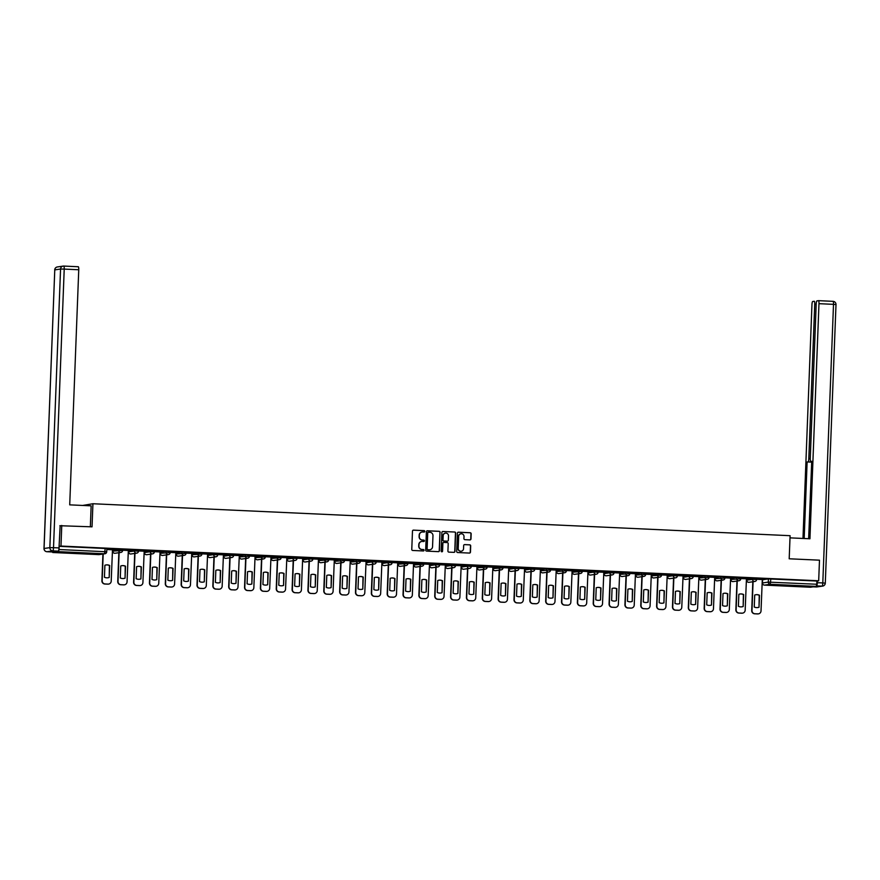 <?xml version="1.0" encoding="UTF-8"?>
<svg xmlns="http://www.w3.org/2000/svg" width="880" height="880" viewBox="0 0 880 880"><rect width="100%" height="100%" fill="white"/><g stroke="black" fill="none" stroke-linecap="round" stroke-linejoin="round"><path stroke-width="1.32" d="M424.776 531.366A0.715 0.693 81.7 0 0 424.105 530.629L413.512 530.134A1.023 1.001 81.7 0 0 412.478 531.113L411.774 549.406A1.023 1.001 81.7 0 0 412.731 550.473L423.324 550.957A0.715 0.693 81.7 0 0 424.05 550.275A0.715 0.693 81.7 0 0 423.379 549.527L422.004 549.472A3.256 3.19 81.7 0 1 418.946 546.073L419.001 544.544A3.256 3.19 81.7 0 1 422.312 541.442L423.687 541.497A0.715 0.693 81.7 0 0 424.413 540.826A0.715 0.693 81.7 0 0 423.742 540.078L422.367 540.012A3.256 3.19 81.7 0 1 419.309 536.613L419.364 535.095A3.256 3.19 81.7 0 1 422.675 531.982L424.05 532.048A0.715 0.693 81.7 0 0 424.776 531.366M424.072 532.048A0.715 0.693 81.7 0 0 423.896 530.651L413.303 530.167A1.023 1.001 81.7 0 0 413.226 530.167M423.346 550.957A0.715 0.693 81.7 0 0 423.17 549.56L422.004 549.472M423.709 541.497A0.715 0.693 81.7 0 0 423.533 540.111L422.367 540.012M746.724 580.195L746.724 579.029L752.554 578.182L752.51 579.315L756.58 579.502A2.079 2.035 -98.3 0 1 754.468 581.482A2.079 2.035 -98.3 0 1 752.51 579.315L746.724 580.162A2.079 2.035 81.7 0 0 748.671 582.329A2.079 2.035 -98.3 0 0 749.056 582.307L754.842 581.46A2.079 2.079 0 0 0 756.613 579.491L756.657 578.347L752.554 578.182M730.917 578.292L730.829 579.447L740.729 578.776A2.079 2.035 -98.3 0 1 738.617 580.756A2.079 2.035 -98.3 0 1 736.659 578.589L736.703 577.445L730.917 578.292L730.873 579.436A2.079 2.035 81.7 0 0 732.831 581.603A2.079 2.035 -98.3 0 0 733.205 581.581L738.991 580.734A2.079 2.079 0 0 0 740.773 578.765L740.817 577.621L736.703 577.445M724.878 578.017L724.966 576.895L720.863 576.719L715.066 577.599M709.027 577.291L709.115 576.169L705.012 575.993L699.215 576.873M683.331 577.258L683.331 576.125L689.161 575.267L689.117 576.411L693.176 576.598A2.079 2.035 -98.3 0 1 691.064 578.578A2.079 2.035 -98.3 0 1 689.117 576.411L683.331 577.258A2.079 2.035 81.7 0 0 685.278 579.414A2.079 2.035 -98.3 0 0 685.663 579.403L691.449 578.556A2.079 2.079 0 0 0 693.22 576.587L693.264 575.443L689.161 575.267M667.48 575.399L667.436 576.543L667.48 575.399L673.31 574.541L673.266 575.685L677.336 575.872A2.079 2.035 -98.3 0 1 675.224 577.852A2.079 2.035 -98.3 0 1 673.266 575.685L667.48 576.532A2.079 2.035 81.7 0 0 669.427 578.688A2.079 2.035 -98.3 0 0 669.812 578.677L675.598 577.83A2.079 2.079 0 0 0 677.369 575.861L677.413 574.717L673.31 574.541M651.629 575.828L661.529 575.135L661.562 573.991L651.673 574.695M645.634 574.387L645.722 573.265L641.619 573.089L635.822 573.969M629.783 573.661L629.871 572.539L625.768 572.363L619.971 573.243M604.087 572.495L604.043 573.639L604.087 572.495L609.917 571.637L609.873 572.781L613.932 572.968A2.079 2.035 -98.3 0 1 611.82 574.948A2.079 2.035 -98.3 0 1 609.873 572.781L604.076 573.617A2.079 2.035 81.7 0 0 606.034 575.784A2.079 2.035 -98.3 0 0 606.408 575.773L612.205 574.926A2.079 2.079 0 0 0 613.976 572.946L614.02 571.813L609.917 571.637M588.236 572.924L588.236 571.769L594.066 570.911L594.022 572.055L598.081 572.242A2.079 2.035 -98.3 0 1 595.98 574.222A2.079 2.035 -98.3 0 1 594.022 572.055L588.236 572.891A2.079 2.035 81.7 0 0 590.183 575.058A2.079 2.035 -98.3 0 0 590.568 575.047L596.354 574.2A2.079 2.079 0 0 0 598.125 572.22L598.169 571.087L594.066 570.911M572.385 572.198L582.274 571.494L582.318 570.361L572.429 571.065M566.39 570.757L566.478 569.635L562.364 569.459L556.578 570.339M550.539 570.031L550.627 568.909L546.524 568.733L540.727 569.613M524.843 568.865L524.799 570.009L524.843 568.865L530.673 568.007L530.629 569.151L534.688 569.338A2.079 2.035 -98.3 0 1 532.576 571.307A2.079 2.035 -98.3 0 1 530.629 569.151L524.832 569.987A2.079 2.035 81.7 0 0 526.79 572.154A2.079 2.035 -98.3 0 0 527.164 572.132L532.961 571.296A2.079 2.079 0 0 0 534.732 569.316L534.776 568.183L530.673 568.007M508.992 568.139L508.948 569.283L508.992 568.139L514.822 567.281L514.778 568.425L518.837 568.612A2.079 2.035 -98.3 0 1 516.725 570.581A2.079 2.035 -98.3 0 1 514.778 568.425L508.992 569.261A2.079 2.035 81.7 0 0 510.939 571.428A2.079 2.035 -98.3 0 0 511.313 571.406L517.11 570.57A2.079 2.079 0 0 0 518.881 568.59L518.925 567.457L514.822 567.281M493.141 568.568L502.997 567.875L503.074 566.731L493.185 567.424M487.146 567.127L487.223 566.005L477.334 566.698M461.439 567.083L461.439 565.961L467.269 565.103L467.225 566.236L471.295 566.423A2.079 2.035 -98.3 0 1 469.183 568.403A2.079 2.035 -98.3 0 1 467.225 566.236L461.439 567.083A2.079 2.035 81.7 0 0 463.397 569.25A2.079 2.035 -98.3 0 0 463.771 569.228L469.557 568.392A2.079 2.079 0 0 0 471.339 566.412L471.383 565.279L467.269 565.103M445.588 566.39L445.599 565.235L451.429 564.377L451.385 565.51L455.444 565.697A2.079 2.035 -98.3 0 1 453.332 567.677A2.079 2.035 -98.3 0 1 451.385 565.51L445.588 566.357A2.079 2.035 81.7 0 0 447.546 568.524A2.079 2.035 -98.3 0 0 447.92 568.502L453.717 567.666A2.079 2.079 0 0 0 455.488 565.686L455.532 564.553L451.429 564.377M429.737 565.664L429.748 564.509L435.578 563.651L435.534 564.784L439.593 564.971A2.079 2.035 -98.3 0 1 437.481 566.951A2.079 2.035 -98.3 0 1 435.534 564.784L429.737 565.631A2.079 2.035 81.7 0 0 431.695 567.798A2.079 2.035 -98.3 0 0 432.069 567.776L437.866 566.929A2.079 2.079 0 0 0 439.637 564.96L439.681 563.827L435.578 563.651M413.897 564.938L423.786 564.234L423.83 563.101L413.93 563.794M407.902 563.497L407.979 562.375L398.09 563.068M382.195 563.453L382.239 562.309L388.025 561.473L387.981 562.606L392.051 562.793A2.079 2.035 -98.3 0 1 389.939 564.773A2.079 2.035 -98.3 0 1 387.981 562.606L382.195 563.453A2.079 2.035 81.7 0 0 384.142 565.62A2.079 2.035 -98.3 0 0 384.527 565.598L390.313 564.751A2.079 2.079 0 0 0 392.084 562.782L392.128 561.638L388.025 561.473M366.344 562.76L366.388 561.583L372.185 560.747L372.141 561.88L376.2 562.067A2.079 2.035 -98.3 0 1 374.088 564.047A2.079 2.035 -98.3 0 1 372.141 561.88L366.344 562.727A2.079 2.035 81.7 0 0 368.302 564.894A2.079 2.035 -98.3 0 0 368.676 564.872L374.462 564.025A2.079 2.079 0 0 0 376.244 562.056L376.288 560.912L372.185 560.747M350.537 560.857L350.46 562.012L360.349 561.341A2.079 2.035 -98.3 0 1 358.237 563.321A2.079 2.035 -98.3 0 1 356.29 561.154L356.334 560.021L350.537 560.857L350.493 562.001A2.079 2.035 81.7 0 0 352.451 564.168A2.079 2.035 -98.3 0 0 352.825 564.146L358.622 563.299A2.079 2.079 0 0 0 360.393 561.33L360.437 560.186L356.334 560.021M334.686 560.131L334.609 561.286L344.498 560.615A2.079 2.035 -98.3 0 1 342.386 562.595A2.079 2.035 -98.3 0 1 340.439 560.428L340.483 559.295L334.686 560.131L334.642 561.275A2.079 2.035 81.7 0 0 336.6 563.442A2.079 2.035 -98.3 0 0 336.974 563.42L342.771 562.573A2.079 2.079 0 0 0 344.542 560.604L344.586 559.46L340.483 559.295M328.658 559.856L328.735 558.734L318.846 559.438M302.951 559.823L302.995 558.679L308.781 557.843L308.737 558.976L312.807 559.163A2.079 2.035 -98.3 0 1 310.695 561.143A2.079 2.035 -98.3 0 1 308.737 558.976L302.951 559.823A2.079 2.035 81.7 0 0 304.898 561.99A2.079 2.035 -98.3 0 0 305.283 561.968L311.069 561.121A2.079 2.079 0 0 0 312.84 559.152L312.884 558.008L308.781 557.843M287.1 559.13L287.144 557.953L292.93 557.117L292.886 558.25L296.956 558.437A2.079 2.035 -98.3 0 1 294.844 560.417A2.079 2.035 -98.3 0 1 292.886 558.25L287.1 559.097A2.079 2.035 81.7 0 0 289.047 561.264A2.079 2.035 -98.3 0 0 289.432 561.242L295.218 560.395A2.079 2.079 0 0 0 297 558.426L297.044 557.282L292.93 557.117M271.249 558.404L281.149 557.7L281.193 556.556L271.293 557.26M265.254 556.952L265.342 555.83L255.442 556.534M249.403 556.226L249.491 555.104L245.388 554.928L239.591 555.808M223.707 555.06L223.663 556.204L223.707 555.06L229.537 554.202L229.493 555.346L233.563 555.533A2.079 2.035 -98.3 0 1 231.451 557.513A2.079 2.035 -98.3 0 1 229.493 555.346L223.707 556.193A2.079 2.035 81.7 0 0 225.654 558.349A2.079 2.035 -98.3 0 0 226.039 558.338L231.825 557.491A2.079 2.079 0 0 0 233.596 555.522L233.64 554.378L229.537 554.202M207.856 555.489L207.856 554.334L213.686 553.476L213.642 554.62L217.712 554.807A2.079 2.035 -98.3 0 1 215.6 556.787A2.079 2.035 -98.3 0 1 213.642 554.62L207.856 555.467A2.079 2.035 81.7 0 0 209.803 557.623A2.079 2.035 -98.3 0 0 210.188 557.612L215.974 556.765A2.079 2.079 0 0 0 217.745 554.796L217.789 553.652L213.686 553.476M192.005 554.763L201.905 554.07L201.949 552.926L192.049 553.63M186.01 553.322L186.098 552.2L181.995 552.024L176.198 552.904M170.159 552.596L170.247 551.474L166.144 551.298L160.347 552.178M144.463 551.43L144.419 552.574L144.463 551.43L150.293 550.572L150.249 551.716L154.308 551.903A2.079 2.035 -98.3 0 1 152.196 553.883A2.079 2.035 -98.3 0 1 150.249 551.716L144.463 552.563A2.079 2.035 81.7 0 0 146.41 554.719A2.079 2.035 -98.3 0 0 146.784 554.708L152.581 553.861A2.079 2.079 0 0 0 154.352 551.892L154.396 550.748L150.293 550.572M128.612 550.704L128.568 551.848L128.612 550.704L134.442 549.846L134.398 550.99L138.468 551.177A2.079 2.035 -98.3 0 1 136.356 553.157A2.079 2.035 -98.3 0 1 134.398 550.99L128.612 551.837A2.079 2.035 81.7 0 0 130.559 553.993A2.079 2.035 -98.3 0 0 130.944 553.982L136.73 553.135A2.079 2.079 0 0 0 138.501 551.166L138.545 550.022L134.442 549.846M112.761 549.978L112.717 551.122L122.617 550.451L122.694 549.296L112.805 550M72.996 552.574L63.316 552.497L72.996 552.574M799.216 585.86L789.536 585.772L799.216 585.86M469.931 539.902A1.023 1.001 81.7 0 0 470.965 538.934L471.163 533.797A1.023 1.001 81.7 0 0 470.206 532.741L458.436 532.202A1.023 1.001 81.7 0 0 457.402 533.17L456.698 551.463A1.023 1.001 81.7 0 0 457.655 552.53L469.425 553.069A1.023 1.001 81.7 0 0 470.459 552.101L470.69 545.897A1.023 1.001 81.7 0 0 469.733 544.83L464.706 544.599A1.023 1.001 81.7 0 0 463.661 545.578L463.551 548.647A2.728 2.673 81.7 0 1 461.274 551.221A2.728 2.673 81.7 0 1 458.216 548.405L458.678 536.36A2.728 2.673 81.7 0 1 460.944 533.786A2.728 2.673 81.7 0 1 464.013 536.602L463.936 538.615A1.023 1.001 81.7 0 0 464.893 539.671L469.931 539.902M59.851 525.723L92.037 526.834L92.928 503.745L790.086 535.689L789.195 558.789L819.478 560.175L818.686 580.778L60.973 546.062L59.158 546.326L59.037 549.527L106.689 551.793A2.079 2.035 81.7 0 1 104.951 553.751A2.079 2.079 0 0 0 106.722 551.782L106.854 548.57L106.722 551.782M61.765 525.448L60.973 546.062M440.143 532.378A1.023 1.001 81.7 0 0 439.186 531.311L427.416 530.772A1.023 1.001 81.7 0 0 426.382 531.751L425.678 550.044A1.023 1.001 81.7 0 0 426.635 551.111L438.405 551.65A1.023 1.001 81.7 0 0 439.439 550.671L439.945 532.411A1.023 1.001 81.7 0 0 438.988 531.344L427.218 530.805A1.023 1.001 81.7 0 0 427.13 530.805M442.926 531.487A1.023 1.001 81.7 0 0 442.739 531.498L454.696 532.026A1.023 1.001 81.7 0 1 455.653 533.093L454.949 551.386A1.023 1.001 81.7 0 1 453.915 552.354L448.877 552.123A1.023 1.001 81.7 0 1 447.92 551.067L448.206 543.642A1.023 1.001 81.7 0 0 447.249 542.586L443.905 542.432A1.023 1.001 81.7 0 0 442.871 543.4L442.574 551.122A0.715 0.693 81.7 0 1 441.98 551.793A0.715 0.693 81.7 0 1 441.177 551.056L441.892 532.455A1.023 1.001 81.7 0 1 442.739 531.498L454.696 532.026M816.255 586.388L770.231 584.276L764.445 585.123A2.079 2.035 -98.3 0 1 762.487 582.956L762.575 579.755L768.405 578.908L768.284 582.109L816.75 584.254L816.255 586.388L810.447 587.235L764.434 585.123L810.469 587.235M82.687 505.45L92.928 503.745M818.686 580.778L816.871 581.042L816.75 584.254M52.503 551.969L52.745 552.508L58.553 551.661L59.037 549.527M98.769 554.62A2.079 2.079 0 0 0 99.165 554.598A2.079 2.035 81.7 0 1 98.78 554.62L52.745 552.508L98.78 554.62L104.577 553.773L58.553 551.661M103.191 554.004L102.168 580.723A3.113 3.047 81.7 0 0 105.094 583.968L108.042 584.111A3.113 3.047 81.7 0 0 111.21 581.141L112.486 549.758L106.81 549.505M116.27 549.208L107.129 548.79L116.27 549.153M132.121 549.934L122.98 549.516L132.121 549.879M119.119 552.662L118.019 581.449A3.113 3.047 81.7 0 0 120.945 584.694L123.893 584.837A3.113 3.047 81.7 0 0 127.061 581.867L128.337 550.484L122.661 550.231M147.972 550.66L138.831 550.242L147.972 550.605M134.97 553.388L133.87 582.175A3.113 3.047 81.7 0 0 136.796 585.431L139.744 585.563A3.113 3.047 81.7 0 0 142.912 582.593L144.188 551.21L138.512 550.957M163.823 551.386L154.671 550.968L163.823 551.331M150.821 554.114L149.71 582.901A3.113 3.047 81.7 0 0 152.647 586.157L155.584 586.289A3.113 3.047 81.7 0 0 158.752 583.319L160.028 551.936L154.363 551.683M179.663 552.112L170.522 551.694L179.674 552.057M175.813 552.673L170.214 552.409M195.514 552.838L186.373 552.42L195.514 552.783M182.523 555.566L181.412 584.353A3.113 3.047 81.7 0 0 184.338 587.609L187.286 587.741A3.113 3.047 81.7 0 0 190.454 584.771L191.73 553.388L186.065 553.135M211.365 553.564L202.224 553.146L211.365 553.509M198.363 556.292L197.263 585.079A3.113 3.047 81.7 0 0 200.189 588.335L203.137 588.467A3.113 3.047 81.7 0 0 206.305 585.497L207.581 554.114L201.905 553.861M227.216 554.29L218.075 553.872L227.216 554.235M214.214 557.018L213.114 585.816A3.113 3.047 81.7 0 0 216.04 589.061L218.988 589.193A3.113 3.047 81.7 0 0 222.156 586.223L223.432 554.84L217.756 554.587M243.067 555.016L233.915 554.598L243.067 554.961M230.065 557.744L228.965 586.542A3.113 3.047 81.7 0 0 231.891 589.787L234.839 589.919A3.113 3.047 81.7 0 0 238.007 586.949L239.283 555.566L233.607 555.313M258.918 555.742L249.766 555.324L258.918 555.687M255.057 556.303L249.458 556.039M274.758 556.468L265.617 556.05L274.769 556.413M261.767 559.196L260.656 587.994A3.113 3.047 81.7 0 0 263.582 591.239L266.53 591.371A3.113 3.047 81.7 0 0 269.698 588.401L270.974 557.018L265.309 556.765M290.609 557.194L281.468 556.776L290.609 557.139M277.618 559.922L276.507 588.72A3.113 3.047 81.7 0 0 279.433 591.965L282.381 592.097A3.113 3.047 81.7 0 0 285.549 589.127L286.825 557.755L281.149 557.491M306.46 557.92L297.319 557.502L306.46 557.865M293.458 560.659L292.358 589.446A3.113 3.047 81.7 0 0 295.284 592.691L298.232 592.823A3.113 3.047 81.7 0 0 301.4 589.853L302.676 558.481L297 558.217M322.311 558.646L313.17 558.228L322.311 558.591M318.45 559.218L312.851 558.943M338.162 559.372L329.01 558.954L338.162 559.317M334.301 559.944L328.702 559.669M354.002 560.098L344.861 559.68L354.013 560.043M341.011 562.837L339.9 591.624A3.113 3.047 81.7 0 0 342.837 594.869L345.774 595.001A3.113 3.047 81.7 0 0 348.942 592.031L350.218 560.659L344.553 560.395M369.853 560.835L360.712 560.406L369.853 560.769M356.862 563.563L355.751 592.35A3.113 3.047 81.7 0 0 358.677 595.595L361.625 595.727A3.113 3.047 81.7 0 0 364.793 592.757L366.069 561.385L360.404 561.121M385.704 561.561L376.563 561.132L385.704 561.495M372.702 564.289L371.602 593.076A3.113 3.047 81.7 0 0 374.528 596.321L377.476 596.453A3.113 3.047 81.7 0 0 380.644 593.494L381.92 562.111L376.244 561.847M401.555 562.287L392.414 561.858L401.555 562.221M397.694 562.848L392.095 562.573M417.406 563.013L408.265 562.595L417.406 562.947M413.545 563.574L407.946 563.299M433.257 563.739L424.105 563.321L433.257 563.673M420.255 566.467L419.144 595.254A3.113 3.047 81.7 0 0 422.081 598.499L425.018 598.631A3.113 3.047 81.7 0 0 428.186 595.672L429.462 564.289L423.797 564.025M449.097 564.465L439.956 564.047L449.108 564.399M436.106 567.193L434.995 595.98A3.113 3.047 81.7 0 0 437.921 599.225L440.869 599.357A3.113 3.047 81.7 0 0 444.037 596.398L445.313 565.015L439.648 564.751M464.948 565.191L455.807 564.773L464.948 565.125M451.957 567.919L450.846 596.706A3.113 3.047 81.7 0 0 453.772 599.951L456.72 600.083A3.113 3.047 81.7 0 0 459.888 597.124L461.164 565.741L455.499 565.477M480.799 565.917L471.658 565.499L480.799 565.851M476.938 566.478L471.339 566.203M496.65 566.643L487.509 566.225L496.65 566.577M483.648 569.371L482.548 598.158A3.113 3.047 81.7 0 0 485.474 601.403L488.422 601.535A3.113 3.047 81.7 0 0 491.59 598.576L492.866 567.193L487.19 566.929M512.501 567.369L503.349 566.951L512.501 567.303M499.499 570.097L498.399 598.884A3.113 3.047 81.7 0 0 501.325 602.129L504.273 602.272A3.113 3.047 81.7 0 0 507.441 599.302L508.717 567.919L503.041 567.655M528.352 568.095L519.2 567.677L528.352 568.04M515.35 570.823L514.239 599.61A3.113 3.047 81.7 0 0 517.176 602.855L520.113 602.998A3.113 3.047 81.7 0 0 523.281 600.028L524.557 568.645L518.892 568.381M544.192 568.821L535.051 568.403L544.203 568.766M531.201 571.549L530.09 600.336A3.113 3.047 81.7 0 0 533.016 603.581L535.964 603.724A3.113 3.047 81.7 0 0 539.132 600.754L540.408 569.371L534.743 569.107M560.043 569.547L550.902 569.129L560.043 569.492M556.193 570.108L550.583 569.833M575.894 570.273L566.753 569.855L575.894 570.218M562.892 573.001L561.792 601.788A3.113 3.047 81.7 0 0 564.718 605.033L567.666 605.176A3.113 3.047 81.7 0 0 570.834 602.206L572.11 570.823L566.434 570.559M591.745 570.999L582.604 570.581L591.745 570.944M578.743 573.727L577.643 602.514A3.113 3.047 81.7 0 0 580.569 605.759L583.517 605.902A3.113 3.047 81.7 0 0 586.685 602.932L587.961 571.549L582.285 571.285M607.596 571.725L598.444 571.307L607.596 571.67M594.594 574.453L593.483 603.24A3.113 3.047 81.7 0 0 596.42 606.485L599.368 606.628A3.113 3.047 81.7 0 0 602.525 603.658L603.812 572.275L598.136 572.022M623.436 572.451L614.295 572.033L623.447 572.396M610.445 575.179L609.334 603.966A3.113 3.047 81.7 0 0 612.271 607.211L615.208 607.354A3.113 3.047 81.7 0 0 618.376 604.384L619.652 573.001L613.987 572.748M639.287 573.177L630.146 572.759L639.287 573.122M635.437 573.738L629.838 573.474M655.138 573.903L645.997 573.485L655.138 573.848M651.277 574.464L645.678 574.2M670.989 574.629L661.848 574.211L670.989 574.574M657.987 577.357L656.887 606.144A3.113 3.047 81.7 0 0 659.813 609.4L662.761 609.532A3.113 3.047 81.7 0 0 665.929 606.562L667.205 575.179L661.529 574.926M686.84 575.355L677.699 574.937L686.84 575.3M673.838 578.083L672.738 606.87A3.113 3.047 81.7 0 0 675.664 610.126L678.612 610.258A3.113 3.047 81.7 0 0 681.78 607.288L683.056 575.905L677.38 575.652M702.691 576.081L693.539 575.663L702.691 576.026M689.689 578.809L688.578 607.596A3.113 3.047 81.7 0 0 691.515 610.852L694.452 610.984A3.113 3.047 81.7 0 0 697.62 608.014L698.896 576.631L693.231 576.378M718.531 576.807L709.39 576.389L718.542 576.752M714.681 577.368L709.082 577.104M734.382 577.533L725.241 577.115L734.382 577.478M721.391 580.261L720.28 609.059A3.113 3.047 81.7 0 0 723.206 612.304L726.154 612.436A3.113 3.047 81.7 0 0 729.322 609.466L730.598 578.083L724.933 577.83M750.233 578.259L741.092 577.841L750.233 578.204M737.231 580.987L736.131 609.785A3.113 3.047 81.7 0 0 739.057 613.03L742.005 613.162A3.113 3.047 81.7 0 0 745.173 610.192L746.449 578.809L740.773 578.556M766.084 578.985L756.943 578.567L766.084 578.93M753.082 581.713L751.982 610.511A3.113 3.047 81.7 0 0 754.908 613.756L757.856 613.888A3.113 3.047 81.7 0 0 761.024 610.918L762.3 579.535L756.624 579.282M756.58 579.469L756.657 578.347M693.187 576.565L693.264 575.443M677.336 575.839L677.413 574.717M613.932 572.935L614.02 571.813M598.092 572.209L598.169 571.087M518.837 568.579L518.925 567.457M471.295 566.401L471.383 565.279M392.051 562.771L392.128 561.638M376.2 562.045L376.288 560.912M360.349 561.308L360.437 560.186M344.498 560.582L344.586 559.46M312.807 559.13L312.884 558.008M296.956 558.404L297.044 557.282M217.712 554.774L217.789 553.652M816.871 581.042L768.405 578.908M59.158 546.326L106.854 548.57M421.982 532.026A3.256 3.19 81.7 0 0 419.155 535.117L419.364 535.095M422.169 540.045A3.256 3.19 81.7 0 1 419.1 536.646L419.155 535.117M421.619 541.486A3.256 3.19 81.7 0 0 418.792 544.577L419.001 544.544M421.806 549.494A3.256 3.19 81.7 0 1 418.737 546.095L418.792 544.577M438.493 551.65A1.023 1.001 81.7 0 0 439.241 550.704L439.945 532.411M428.461 532.246A0.715 0.693 81.7 0 0 427.735 532.928L427.119 548.988A0.715 0.693 81.7 0 0 427.79 549.736L429.242 549.802A3.256 3.19 81.7 0 0 432.553 546.689L432.971 535.711A3.256 3.19 81.7 0 0 429.913 532.312L428.461 532.246M428.23 532.279A0.715 0.693 81.7 0 0 427.537 532.961L427.735 532.928M429.726 549.78A3.256 3.19 81.7 0 1 429.033 549.835L427.581 549.769A0.715 0.693 81.7 0 1 426.921 549.021L427.537 532.961M453.992 552.354A1.023 1.001 81.7 0 0 454.751 551.419L455.444 533.115A1.023 1.001 81.7 0 0 454.487 532.059M443.619 542.454A1.023 1.001 81.7 0 0 442.662 543.433L442.574 551.122M441.87 551.804A0.715 0.693 81.7 0 0 442.365 551.155M448.503 535.942A2.728 2.673 81.7 0 0 445.445 533.126A2.728 2.673 81.7 0 0 443.168 535.7L443.003 539.946A1.023 1.001 81.7 0 0 443.96 541.002L447.304 541.156A1.023 1.001 81.7 0 0 448.338 540.188L448.503 535.942M445.335 533.148A2.728 2.673 81.7 0 0 442.959 535.733L443.168 535.7M447.381 541.156A1.023 1.001 81.7 0 1 447.095 541.189L443.751 541.035A1.023 1.001 81.7 0 1 442.794 539.968L442.959 535.733M460.845 533.808A2.728 2.673 81.7 0 0 458.469 536.393L458.678 536.36M461.164 551.232A2.728 2.673 81.7 0 1 458.007 548.438L458.469 536.393M469.502 553.069A1.023 1.001 81.7 0 0 470.25 552.123L470.492 545.93A1.023 1.001 81.7 0 0 469.535 544.863L464.497 544.632A1.023 1.001 81.7 0 0 464.409 544.632M470.008 539.902A1.023 1.001 81.7 0 0 470.756 538.967L470.954 533.83A1.023 1.001 81.7 0 0 469.997 532.763L458.227 532.224A1.023 1.001 81.7 0 0 458.15 532.224M104.896 565.246L104.434 577.247A6.479 6.347 81.7 0 0 109.208 577.456L109.67 565.466A6.479 6.347 81.7 0 0 104.896 565.246M105.985 564.96A6.479 6.347 81.7 0 1 109.406 565.499L109.208 577.456M107.855 577.786A6.479 6.347 81.7 0 0 108.944 577.5M108.471 584.1A3.113 3.047 -98.3 0 1 107.778 584.144L104.83 584.012A3.113 3.047 -98.3 0 1 101.904 580.767L102.168 580.723M102.927 554.048L101.904 580.767M120.747 565.972L120.285 577.973A6.479 6.347 81.7 0 0 125.059 578.182L125.521 566.192A6.479 6.347 81.7 0 0 120.747 565.972M121.836 565.686A6.479 6.347 81.7 0 1 125.257 566.225L125.059 578.182M123.706 578.512A6.479 6.347 81.7 0 0 124.795 578.226M124.322 584.826A3.113 3.047 -98.3 0 1 123.629 584.87L120.681 584.738A3.113 3.047 -98.3 0 1 117.755 581.493L118.019 581.449M118.855 552.706L117.755 581.493M136.598 566.698L136.136 578.699A6.479 6.347 81.7 0 0 140.91 578.919L141.372 566.918A6.479 6.347 81.7 0 0 136.598 566.698M137.687 566.412A6.479 6.347 81.7 0 1 141.108 566.962L140.91 578.919M139.557 579.238A6.479 6.347 81.7 0 0 140.646 578.952M140.173 585.552A3.113 3.047 -98.3 0 1 139.469 585.596L136.532 585.464A3.113 3.047 -98.3 0 1 133.595 582.219L133.87 582.175M134.706 553.432L133.595 582.219M90.343 526.757L91.146 505.835L69.718 504.856L78.749 269.753L64.218 269.093L53.515 547.679L59.004 547.932L60.159 525.679M63.745 266.068L78.276 266.739A3.113 0.605 92.6 0 1 78.276 266.739L63.767 266.079A3.113 0.605 -87.4 0 0 63.723 266.079A3.113 3.113 0 0 0 63.151 266.101A3.113 3.047 81.7 0 0 60.555 269.038L64.218 269.093A3.113 0.605 -87.4 0 0 63.745 266.068A3.113 3.047 81.7 0 0 63.151 266.101L57.365 266.948A3.113 3.047 -98.3 0 0 54.769 269.885L44 548.493L49.852 547.635L60.555 269.038L54.769 269.885L44.066 548.471A3.113 3.047 81.7 0 0 46.992 551.727A3.113 0.605 -87.4 0 0 46.992 551.727L58.267 551.133L52.778 550.88L46.992 551.727L52.481 551.969A3.113 0.605 92.6 0 1 52.448 551.98A3.113 0.605 92.6 0 1 52.426 551.969M78.276 266.739A3.113 0.605 92.6 0 1 78.749 269.753M59.004 547.932A3.113 0.605 92.6 0 1 58.267 551.133M789.998 537.856L809.941 538.78L818.972 303.677A3.113 0.605 -87.4 0 0 818.51 300.663A3.113 0.605 -87.4 0 0 818.477 300.663L816.926 300.894A3.113 0.605 -87.4 0 0 816.189 304.084L810.271 458.403A3.113 0.605 -87.4 0 0 810.733 461.417A3.113 0.605 -87.4 0 0 810.755 461.417L811.723 461.274L808.742 538.725M816.255 586.982A3.113 3.113 0 0 0 816.849 586.949A3.113 3.047 81.7 0 1 816.277 586.982A3.113 0.605 92.6 0 1 816.233 586.971A3.113 0.605 92.6 0 1 816.255 586.982L813.164 586.839L822.074 586.135L816.53 585.893M816.178 304.37L814.737 304.304A3.113 0.605 -87.4 0 0 814.275 301.279A3.113 0.605 -87.4 0 0 814.242 301.279L812.691 301.51A3.113 0.605 -87.4 0 0 811.954 304.7L802.978 538.461M811.69 461.978L807.114 461.945L804.177 538.516M808.082 461.813A3.113 0.605 -87.4 0 0 808.808 458.612L810.26 458.678M814.737 304.304L808.808 458.612M816.585 585.882A3.113 0.605 -87.4 0 0 817.311 582.692L817.377 580.976M811.69 462.143L808.643 538.714M811.591 462.154L807.114 461.945M152.449 567.424L151.987 579.425A6.479 6.347 81.7 0 0 156.761 579.645L157.223 567.644A6.479 6.347 81.7 0 0 152.449 567.424M153.538 567.138A6.479 6.347 81.7 0 1 156.959 567.688L156.761 579.645M155.408 579.964A6.479 6.347 81.7 0 0 156.497 579.678M156.024 586.278A3.113 3.047 -98.3 0 1 155.32 586.322L152.372 586.19A3.113 3.047 -98.3 0 1 149.446 582.945L149.71 582.901M150.557 554.158L149.446 582.945M168.3 568.15L167.838 580.151A6.479 6.347 81.7 0 0 172.612 580.371L173.074 568.37A6.479 6.347 81.7 0 0 168.3 568.15M166.672 554.84L165.561 583.627A3.113 3.047 81.7 0 0 168.487 586.883L171.435 587.015A3.113 3.047 81.7 0 0 174.603 584.045L175.813 552.662M169.389 567.864A6.479 6.347 81.7 0 1 172.799 568.414L172.612 580.371M171.259 580.69A6.479 6.347 81.7 0 0 172.348 580.404M171.875 587.004A3.113 3.047 -98.3 0 1 171.171 587.048L168.223 586.916A3.113 3.047 -98.3 0 1 165.297 583.671L165.561 583.627M166.408 554.884L165.297 583.671M184.14 568.876L183.689 580.877A6.479 6.347 81.7 0 0 188.463 581.097L188.914 569.096A6.479 6.347 81.7 0 0 184.14 568.876M185.229 568.59A6.479 6.347 81.7 0 1 188.65 569.14L188.463 581.097M187.099 581.416A6.479 6.347 81.7 0 0 188.188 581.13M187.726 587.73A3.113 3.047 -98.3 0 1 187.022 587.774L184.074 587.642A3.113 3.047 -98.3 0 1 181.148 584.397L181.412 584.353M182.248 555.61L181.148 584.397M199.991 569.602L199.529 581.603A6.479 6.347 81.7 0 0 204.303 581.823L204.765 569.822A6.479 6.347 81.7 0 0 199.991 569.602M201.08 569.316A6.479 6.347 81.7 0 1 204.501 569.866L204.303 581.823M202.95 582.142A6.479 6.347 81.7 0 0 204.039 581.856M203.566 588.456A3.113 3.047 -98.3 0 1 202.873 588.5L199.925 588.368A3.113 3.047 -98.3 0 1 196.999 585.123L197.263 585.079M198.099 556.336L196.999 585.123M215.842 570.328L215.38 582.329A6.479 6.347 81.7 0 0 220.154 582.549L220.616 570.548A6.479 6.347 81.7 0 0 215.842 570.328M216.931 570.042A6.479 6.347 81.7 0 1 220.352 570.592L220.154 582.549M218.801 582.868A6.479 6.347 81.7 0 0 219.89 582.582M219.417 589.182A3.113 3.047 -98.3 0 1 218.724 589.226L215.776 589.094A3.113 3.047 -98.3 0 1 212.85 585.849L213.114 585.816M213.95 557.062L212.85 585.849M231.693 571.054L231.231 583.055A6.479 6.347 81.7 0 0 236.005 583.275L236.467 571.274A6.479 6.347 81.7 0 0 231.693 571.054M232.782 570.768A6.479 6.347 81.7 0 1 236.203 571.318L236.005 583.275M234.652 583.594A6.479 6.347 81.7 0 0 235.741 583.308M235.268 589.908A3.113 3.047 -98.3 0 1 234.564 589.952L231.627 589.82A3.113 3.047 -98.3 0 1 228.69 586.575L228.965 586.542M229.801 557.788L228.69 586.575M247.544 571.78L247.082 583.781A6.479 6.347 81.7 0 0 251.856 584.001L252.318 572A6.479 6.347 81.7 0 0 247.544 571.78M245.916 558.47L244.805 587.268A3.113 3.047 81.7 0 0 247.742 590.513L250.679 590.645A3.113 3.047 81.7 0 0 253.847 587.675L255.057 556.292M248.633 571.494A6.479 6.347 81.7 0 1 252.054 572.044L251.856 584.001M250.503 584.32A6.479 6.347 81.7 0 0 251.592 584.034M251.119 590.634A3.113 3.047 -98.3 0 1 250.415 590.689L247.467 590.546A3.113 3.047 -98.3 0 1 244.541 587.301L244.805 587.268M245.652 558.514L244.541 587.301M263.395 572.506L262.933 584.507A6.479 6.347 81.7 0 0 267.707 584.727L268.169 572.726A6.479 6.347 81.7 0 0 263.395 572.506M264.484 572.22A6.479 6.347 81.7 0 1 267.894 572.77L267.707 584.727M266.343 585.046A6.479 6.347 81.7 0 0 267.443 584.76M266.97 591.36A3.113 3.047 -98.3 0 1 266.266 591.415L263.318 591.272A3.113 3.047 -98.3 0 1 260.392 588.027L260.656 587.994M261.503 559.24L260.392 588.027M279.235 573.232L278.773 585.233A6.479 6.347 81.7 0 0 283.558 585.453L284.009 573.452A6.479 6.347 81.7 0 0 279.235 573.232M280.324 572.946A6.479 6.347 81.7 0 1 283.745 573.496L283.558 585.453M282.194 585.772A6.479 6.347 81.7 0 0 283.283 585.486M282.821 592.086A3.113 3.047 -98.3 0 1 282.117 592.141L279.169 591.998A3.113 3.047 -98.3 0 1 276.243 588.753L276.507 588.72M277.343 559.966L276.243 588.753M295.086 573.958L294.624 585.959A6.479 6.347 81.7 0 0 299.398 586.179L299.86 574.178A6.479 6.347 81.7 0 0 295.086 573.958M296.175 573.672A6.479 6.347 81.7 0 1 299.596 574.222L299.398 586.179M298.045 586.498A6.479 6.347 81.7 0 0 299.134 586.212M298.661 592.812A3.113 3.047 -98.3 0 1 297.968 592.867L295.02 592.724A3.113 3.047 -98.3 0 1 292.094 589.479L292.358 589.446M293.194 560.692L292.094 589.479M310.937 574.684L310.475 586.685A6.479 6.347 81.7 0 0 315.249 586.905L315.711 574.904A6.479 6.347 81.7 0 0 310.937 574.684M309.309 561.385L308.209 590.172A3.113 3.047 81.7 0 0 311.135 593.417L314.083 593.549A3.113 3.047 81.7 0 0 317.251 590.579L318.45 559.196M312.026 574.398A6.479 6.347 81.7 0 1 315.447 574.948L315.249 586.905M313.896 587.224A6.479 6.347 81.7 0 0 314.985 586.938M314.512 593.538A3.113 3.047 -98.3 0 1 313.819 593.593L310.871 593.45A3.113 3.047 -98.3 0 1 307.934 590.205L308.209 590.172M309.045 561.418L307.934 590.205M326.788 575.41L326.326 587.411A6.479 6.347 81.7 0 0 331.1 587.631L331.562 575.63A6.479 6.347 81.7 0 0 326.788 575.41M325.16 562.111L324.049 590.898A3.113 3.047 81.7 0 0 326.986 594.143L329.934 594.275A3.113 3.047 81.7 0 0 333.091 591.305L334.301 559.922M327.877 575.124A6.479 6.347 81.7 0 1 331.298 575.674L331.1 587.631M329.747 587.95A6.479 6.347 81.7 0 0 330.836 587.664M330.363 594.264A3.113 3.047 -98.3 0 1 329.659 594.319L326.711 594.176A3.113 3.047 -98.3 0 1 323.785 590.931L324.049 590.898M324.896 562.144L323.785 590.931M342.639 576.147L342.177 588.137A6.479 6.347 81.7 0 0 346.951 588.357L347.413 576.356A6.479 6.347 81.7 0 0 342.639 576.147M343.728 575.85A6.479 6.347 81.7 0 1 347.149 576.4L346.951 588.357M345.598 588.676A6.479 6.347 81.7 0 0 346.687 588.39M346.214 594.99A3.113 3.047 -98.3 0 1 345.51 595.045L342.562 594.902A3.113 3.047 -98.3 0 1 339.636 591.657L339.9 591.624M340.747 562.87L339.636 591.657M358.479 576.873L358.028 588.863A6.479 6.347 81.7 0 0 362.802 589.083L363.264 577.082A6.479 6.347 81.7 0 0 358.479 576.873M359.579 576.587A6.479 6.347 81.7 0 1 362.989 577.126L362.802 589.083M361.438 589.402A6.479 6.347 81.7 0 0 362.527 589.116M362.065 595.716A3.113 3.047 -98.3 0 1 361.361 595.771L358.413 595.628A3.113 3.047 -98.3 0 1 355.487 592.383L355.751 592.35M356.587 563.596L355.487 592.383M374.33 577.599L373.868 589.589A6.479 6.347 81.7 0 0 378.642 589.809L379.104 577.808A6.479 6.347 81.7 0 0 374.33 577.599M375.419 577.313A6.479 6.347 81.7 0 1 378.84 577.852L378.642 589.809M377.289 590.139A6.479 6.347 81.7 0 0 378.378 589.853M377.905 596.442A3.113 3.047 -98.3 0 1 377.212 596.497L374.264 596.365A3.113 3.047 -98.3 0 1 371.338 593.109L371.602 593.076M372.438 564.322L371.338 593.109M390.181 578.325L389.719 590.315A6.479 6.347 81.7 0 0 394.493 590.535L394.955 578.534A6.479 6.347 81.7 0 0 390.181 578.325M388.553 565.015L387.453 593.802A3.113 3.047 81.7 0 0 390.379 597.047L393.327 597.179A3.113 3.047 81.7 0 0 396.495 594.22L397.694 562.826M391.27 578.039A6.479 6.347 81.7 0 1 394.691 578.578L394.493 590.535M393.14 590.865A6.479 6.347 81.7 0 0 394.229 590.579M393.756 597.168A3.113 3.047 -98.3 0 1 393.063 597.223L390.115 597.091A3.113 3.047 -98.3 0 1 387.189 593.835L387.453 593.802M388.289 565.048L387.189 593.835M406.032 579.051L405.57 591.041A6.479 6.347 81.7 0 0 410.344 591.261L410.806 579.271A6.479 6.347 81.7 0 0 406.032 579.051M404.404 565.741L403.304 594.528A3.113 3.047 81.7 0 0 406.23 597.773L409.178 597.905A3.113 3.047 81.7 0 0 412.346 594.946L413.545 563.552M407.121 578.765A6.479 6.347 81.7 0 1 410.542 579.304L410.344 591.261M408.991 591.591A6.479 6.347 81.7 0 0 410.08 591.305M409.607 597.894A3.113 3.047 -98.3 0 1 408.903 597.949L405.966 597.817A3.113 3.047 -98.3 0 1 403.029 594.561L403.304 594.528M404.14 565.774L403.029 594.561M421.883 579.777L421.421 591.767A6.479 6.347 81.7 0 0 426.195 591.987L426.657 579.997A6.479 6.347 81.7 0 0 421.883 579.777M422.972 579.491A6.479 6.347 81.7 0 1 426.393 580.03L426.195 591.987M424.842 592.317A6.479 6.347 81.7 0 0 425.931 592.031M425.458 598.62A3.113 3.047 -98.3 0 1 424.754 598.675L421.806 598.543A3.113 3.047 -98.3 0 1 418.88 595.287L419.144 595.254M419.991 566.5L418.88 595.287M437.734 580.503L437.272 592.493A6.479 6.347 81.7 0 0 442.046 592.713L442.508 580.723A6.479 6.347 81.7 0 0 437.734 580.503M438.823 580.217A6.479 6.347 81.7 0 1 442.233 580.756L442.046 592.713M440.693 593.043A6.479 6.347 81.7 0 0 441.782 592.757M441.309 599.346A3.113 3.047 -98.3 0 1 440.605 599.401L437.657 599.269A3.113 3.047 -98.3 0 1 434.731 596.013L434.995 595.98M435.842 567.226L434.731 596.013M453.574 581.229L453.123 593.219A6.479 6.347 81.7 0 0 457.897 593.439L458.348 581.449A6.479 6.347 81.7 0 0 453.574 581.229M454.663 580.943A6.479 6.347 81.7 0 1 458.084 581.482L457.897 593.439M456.533 593.769A6.479 6.347 81.7 0 0 457.622 593.483M457.16 600.072A3.113 3.047 -98.3 0 1 456.456 600.127L453.508 599.995A3.113 3.047 -98.3 0 1 450.582 596.75L450.846 596.706M451.682 567.952L450.582 596.75M469.425 581.955L468.963 593.945A6.479 6.347 81.7 0 0 473.737 594.165L474.199 582.175A6.479 6.347 81.7 0 0 469.425 581.955M467.797 568.645L466.697 597.432A3.113 3.047 81.7 0 0 469.623 600.677L472.571 600.809A3.113 3.047 81.7 0 0 475.739 597.85L476.938 566.467M470.514 581.669A6.479 6.347 81.7 0 1 473.935 582.208L473.737 594.165M472.384 594.495A6.479 6.347 81.7 0 0 473.473 594.209M473 600.798A3.113 3.047 -98.3 0 1 472.307 600.853L469.359 600.721A3.113 3.047 -98.3 0 1 466.433 597.476L466.697 597.432M467.533 568.678L466.433 597.476M485.276 582.681L484.814 594.671A6.479 6.347 81.7 0 0 489.588 594.891L490.05 582.901A6.479 6.347 81.7 0 0 485.276 582.681M486.365 582.395A6.479 6.347 81.7 0 1 489.786 582.934L489.588 594.891M488.235 595.221A6.479 6.347 81.7 0 0 489.324 594.935M488.851 601.524A3.113 3.047 -98.3 0 1 488.158 601.579L485.21 601.447A3.113 3.047 -98.3 0 1 482.284 598.202L482.548 598.158M483.384 569.404L482.284 598.202M501.127 583.407L500.665 595.397A6.479 6.347 81.7 0 0 505.439 595.617L505.901 583.627A6.479 6.347 81.7 0 0 501.127 583.407M502.216 583.121A6.479 6.347 81.7 0 1 505.637 583.66L505.439 595.617M504.086 595.947A6.479 6.347 81.7 0 0 505.175 595.661M504.702 602.25A3.113 3.047 -98.3 0 1 503.998 602.305L501.061 602.173A3.113 3.047 -98.3 0 1 498.124 598.928L498.399 598.884M499.235 570.13L498.124 598.928M516.978 584.133L516.516 596.123A6.479 6.347 81.7 0 0 521.29 596.343L521.752 584.353A6.479 6.347 81.7 0 0 516.978 584.133M518.067 583.847A6.479 6.347 81.7 0 1 521.488 584.386L521.29 596.343M519.937 596.673A6.479 6.347 81.7 0 0 521.026 596.387M520.553 602.976A3.113 3.047 -98.3 0 1 519.849 603.031L516.901 602.899A3.113 3.047 -98.3 0 1 513.975 599.654L514.239 599.61M515.086 570.856L513.975 599.654M532.829 584.859L532.367 596.849A6.479 6.347 81.7 0 0 537.141 597.069L537.603 585.079A6.479 6.347 81.7 0 0 532.829 584.859M533.918 584.573A6.479 6.347 81.7 0 1 537.328 585.112L537.141 597.069M535.777 597.399A6.479 6.347 81.7 0 0 536.877 597.113M536.404 603.713A3.113 3.047 -98.3 0 1 535.7 603.757L532.752 603.625A3.113 3.047 -98.3 0 1 529.826 600.38L530.09 600.336M530.937 571.593L529.826 600.38M548.669 585.585L548.207 597.575A6.479 6.347 81.7 0 0 552.992 597.795L553.443 585.805A6.479 6.347 81.7 0 0 548.669 585.585M547.052 572.275L545.941 601.062A3.113 3.047 81.7 0 0 548.867 604.307L551.815 604.45A3.113 3.047 81.7 0 0 554.983 601.48L556.193 570.097M549.758 585.299A6.479 6.347 81.7 0 1 553.179 585.838L552.992 597.795M551.628 598.125A6.479 6.347 81.7 0 0 552.717 597.839M552.255 604.439A3.113 3.047 -98.3 0 1 551.551 604.483L548.603 604.351A3.113 3.047 -98.3 0 1 545.677 601.106L545.941 601.062M546.777 572.319L545.677 601.106M564.52 586.311L564.058 598.301A6.479 6.347 81.7 0 0 568.832 598.521L569.294 586.531A6.479 6.347 81.7 0 0 564.52 586.311M565.609 586.025A6.479 6.347 81.7 0 1 569.03 586.564L568.832 598.521M567.479 598.851A6.479 6.347 81.7 0 0 568.568 598.565M568.095 605.165A3.113 3.047 -98.3 0 1 567.402 605.209L564.454 605.077A3.113 3.047 -98.3 0 1 561.528 601.832L561.792 601.788M562.628 573.045L561.528 601.832M580.371 587.037L579.909 599.038A6.479 6.347 81.7 0 0 584.683 599.247L585.145 587.257A6.479 6.347 81.7 0 0 580.371 587.037M581.46 586.751A6.479 6.347 81.7 0 1 584.881 587.29L584.683 599.247M583.33 599.577A6.479 6.347 81.7 0 0 584.419 599.291M583.946 605.891A3.113 3.047 -98.3 0 1 583.253 605.935L580.305 605.803A3.113 3.047 -98.3 0 1 577.368 602.558L577.643 602.514M578.479 573.771L577.368 602.558M596.222 587.763L595.76 599.764A6.479 6.347 81.7 0 0 600.534 599.973L600.996 587.983A6.479 6.347 81.7 0 0 596.222 587.763M597.311 587.477A6.479 6.347 81.7 0 1 600.732 588.016L600.534 599.973M599.181 600.303A6.479 6.347 81.7 0 0 600.27 600.017M599.797 606.617A3.113 3.047 -98.3 0 1 599.093 606.661L596.145 606.529A3.113 3.047 -98.3 0 1 593.219 603.284L593.483 603.24M594.33 574.497L593.219 603.284M612.073 588.489L611.611 600.49A6.479 6.347 81.7 0 0 616.385 600.699L616.847 588.709A6.479 6.347 81.7 0 0 612.073 588.489M613.162 588.203A6.479 6.347 81.7 0 1 616.583 588.742L616.385 600.699M615.032 601.029A6.479 6.347 81.7 0 0 616.121 600.743M615.648 607.343A3.113 3.047 -98.3 0 1 614.944 607.387L611.996 607.255A3.113 3.047 -98.3 0 1 609.07 604.01L609.334 603.966M610.181 575.223L609.07 604.01M627.913 589.215L627.462 601.216A6.479 6.347 81.7 0 0 632.236 601.425L632.698 589.435A6.479 6.347 81.7 0 0 627.913 589.215M626.296 575.905L625.185 604.692A3.113 3.047 81.7 0 0 628.111 607.937L631.059 608.08A3.113 3.047 81.7 0 0 634.227 605.11L635.437 573.727M629.013 588.929A6.479 6.347 81.7 0 1 632.423 589.468L632.236 601.425M630.872 601.755A6.479 6.347 81.7 0 0 631.961 601.469M631.499 608.069A3.113 3.047 -98.3 0 1 630.795 608.113L627.847 607.981A3.113 3.047 -98.3 0 1 624.921 604.736L625.185 604.692M626.021 575.949L624.921 604.736M643.764 589.941L643.302 601.942A6.479 6.347 81.7 0 0 648.076 602.162L648.538 590.161A6.479 6.347 81.7 0 0 643.764 589.941M642.136 576.631L641.036 605.418A3.113 3.047 81.7 0 0 643.962 608.674L646.91 608.806A3.113 3.047 81.7 0 0 650.078 605.836L651.288 574.453M644.853 589.655A6.479 6.347 81.7 0 1 648.274 590.205L648.076 602.162M646.723 602.481A6.479 6.347 81.7 0 0 647.812 602.195M647.35 608.795A3.113 3.047 -98.3 0 1 646.646 608.839L643.698 608.707A3.113 3.047 -98.3 0 1 640.772 605.462L641.036 605.418M641.872 576.675L640.772 605.462M659.615 590.667L659.153 602.668A6.479 6.347 81.7 0 0 663.927 602.888L664.389 590.887A6.479 6.347 81.7 0 0 659.615 590.667M660.704 590.381A6.479 6.347 81.7 0 1 664.125 590.931L663.927 602.888M662.574 603.207A6.479 6.347 81.7 0 0 663.663 602.921M663.19 609.521A3.113 3.047 -98.3 0 1 662.497 609.565L659.549 609.433A3.113 3.047 -98.3 0 1 656.623 606.188L656.887 606.144M657.723 577.401L656.623 606.188M675.466 591.393L675.004 603.394A6.479 6.347 81.7 0 0 679.778 603.614L680.24 591.613A6.479 6.347 81.7 0 0 675.466 591.393M676.555 591.107A6.479 6.347 81.7 0 1 679.976 591.657L679.778 603.614M678.425 603.933A6.479 6.347 81.7 0 0 679.514 603.647M679.041 610.247A3.113 3.047 -98.3 0 1 678.337 610.291L675.4 610.159A3.113 3.047 -98.3 0 1 672.463 606.914L672.738 606.87M673.574 578.127L672.463 606.914M691.317 592.119L690.855 604.12A6.479 6.347 81.7 0 0 695.629 604.34L696.091 592.339A6.479 6.347 81.7 0 0 691.317 592.119M692.406 591.833A6.479 6.347 81.7 0 1 695.827 592.383L695.629 604.34M694.276 604.659A6.479 6.347 81.7 0 0 695.365 604.373M694.892 610.973A3.113 3.047 -98.3 0 1 694.188 611.017L691.24 610.885A3.113 3.047 -98.3 0 1 688.314 607.64L688.578 607.596M689.425 578.853L688.314 607.64M707.168 592.845L706.706 604.846A6.479 6.347 81.7 0 0 711.48 605.066L711.942 593.065A6.479 6.347 81.7 0 0 707.168 592.845M705.54 579.535L704.429 608.322A3.113 3.047 81.7 0 0 707.355 611.578L710.303 611.71A3.113 3.047 81.7 0 0 713.471 608.74L714.681 577.357M708.257 592.559A6.479 6.347 81.7 0 1 711.667 593.109L711.48 605.066M710.127 605.385A6.479 6.347 81.7 0 0 711.216 605.099M710.743 611.699A3.113 3.047 -98.3 0 1 710.039 611.743L707.091 611.611A3.113 3.047 -98.3 0 1 704.165 608.366L704.429 608.322M705.276 579.579L704.165 608.366M723.008 593.571L722.557 605.572A6.479 6.347 81.7 0 0 727.331 605.792L727.782 593.791A6.479 6.347 81.7 0 0 723.008 593.571M724.097 593.285A6.479 6.347 81.7 0 1 727.518 593.835L727.331 605.792M725.967 606.111A6.479 6.347 81.7 0 0 727.056 605.825M726.594 612.425A3.113 3.047 -98.3 0 1 725.89 612.469L722.942 612.337A3.113 3.047 -98.3 0 1 720.016 609.092L720.28 609.059M721.116 580.305L720.016 609.092M738.859 594.297L738.397 606.298A6.479 6.347 81.7 0 0 743.171 606.518L743.633 594.517A6.479 6.347 81.7 0 0 738.859 594.297M739.948 594.011A6.479 6.347 81.7 0 1 743.369 594.561L743.171 606.518M741.818 606.837A6.479 6.347 81.7 0 0 742.907 606.551M742.434 613.151A3.113 3.047 -98.3 0 1 741.741 613.206L738.793 613.063A3.113 3.047 -98.3 0 1 735.867 609.818L736.131 609.785M736.967 581.031L735.867 609.818M754.71 595.023L754.248 607.024A6.479 6.347 81.7 0 0 759.022 607.244L759.484 595.243A6.479 6.347 81.7 0 0 754.71 595.023M755.799 594.737A6.479 6.347 81.7 0 1 759.22 595.287L759.022 607.244M757.669 607.563A6.479 6.347 81.7 0 0 758.758 607.277M758.285 613.877A3.113 3.047 -98.3 0 1 757.592 613.932L754.644 613.789A3.113 3.047 -98.3 0 1 751.718 610.544L751.982 610.511M752.818 581.757L751.718 610.544M730.873 579.458L730.829 579.447A2.079 2.079 0 0 0 733.205 581.581M724.966 576.895L724.922 578.039A2.079 2.079 0 0 1 723.151 580.008L717.354 580.855A2.079 2.035 -98.3 0 1 716.98 580.866A2.079 2.035 81.7 0 1 715.022 578.71L715.033 577.577L714.989 578.721L724.878 578.05A2.079 2.035 -98.3 0 1 722.766 580.03A2.079 2.035 -98.3 0 1 720.819 577.863L720.863 576.719M699.215 576.84L699.171 577.984L709.027 577.324A2.079 2.035 -98.3 0 1 706.915 579.304A2.079 2.035 -98.3 0 1 704.968 577.137L705.012 575.993M651.673 574.662L651.629 575.806A2.079 2.035 81.7 0 0 653.576 577.962A2.079 2.035 -98.3 0 0 653.961 577.951L659.747 577.104A2.079 2.035 -98.3 0 1 657.415 574.959L657.459 573.815M645.722 573.265L645.678 574.409A2.079 2.079 0 0 1 643.896 576.378L638.11 577.225A2.079 2.079 0 0 1 635.734 575.091L635.778 573.947L635.734 575.091L645.634 574.42A2.079 2.035 -98.3 0 1 643.522 576.4A2.079 2.035 -98.3 0 1 641.575 574.233L641.619 573.089M629.871 572.539L629.827 573.683A2.079 2.079 0 0 1 628.056 575.652L622.259 576.499A2.079 2.035 -98.3 0 1 621.885 576.51A2.079 2.035 81.7 0 1 619.927 574.354L619.938 573.221L619.894 574.365L629.783 573.694A2.079 2.035 -98.3 0 1 627.671 575.674A2.079 2.035 -98.3 0 1 625.724 573.507L625.768 572.363M572.429 571.032L572.385 572.165A2.079 2.035 81.7 0 0 574.332 574.332A2.079 2.035 -98.3 0 0 574.717 574.31L580.503 573.474A2.079 2.035 -98.3 0 1 578.171 571.329L578.215 570.185M556.534 570.317L556.49 571.461L566.39 570.79A2.079 2.035 -98.3 0 1 564.278 572.759A2.079 2.035 -98.3 0 1 562.32 570.603L562.364 569.459M556.578 570.306L556.534 571.439A2.079 2.035 81.7 0 0 558.481 573.606A2.079 2.035 -98.3 0 0 558.866 573.584L564.652 572.748A2.079 2.079 0 0 0 566.434 570.768L566.478 569.635M550.627 568.909L550.583 570.042A2.079 2.079 0 0 1 548.801 572.022L543.015 572.858A2.079 2.079 0 0 1 540.639 570.735L540.683 569.591L540.639 570.735L550.539 570.064A2.079 2.035 -98.3 0 1 548.427 572.033A2.079 2.035 -98.3 0 1 546.48 569.877L546.524 568.733M493.185 567.402L493.141 568.535A2.079 2.035 81.7 0 0 495.088 570.702A2.079 2.035 -98.3 0 0 495.473 570.68L501.259 569.844A2.079 2.035 -98.3 0 1 498.927 567.699L498.971 566.555M477.334 566.676L477.246 567.82L487.146 567.149A2.079 2.035 -98.3 0 1 485.034 569.129A2.079 2.035 -98.3 0 1 483.076 566.973L483.12 565.829M413.941 563.772L413.897 564.905A2.079 2.035 81.7 0 0 415.844 567.072A2.079 2.035 -98.3 0 0 416.218 567.05L422.015 566.203A2.079 2.035 -98.3 0 1 419.683 564.058L419.727 562.925M398.046 563.057L398.002 564.19L407.902 563.519A2.079 2.035 -98.3 0 1 405.79 565.499A2.079 2.035 -98.3 0 1 403.832 563.332L403.876 562.199M398.09 563.046L398.046 564.179A2.079 2.035 81.7 0 0 399.993 566.346A2.079 2.035 -98.3 0 0 400.378 566.324L406.164 565.477A2.079 2.079 0 0 0 407.935 563.508L407.979 562.375M350.493 562.034L350.46 562.012A2.079 2.079 0 0 0 352.825 564.146M334.642 561.308L334.609 561.286A2.079 2.079 0 0 0 336.974 563.42M318.846 559.405L318.758 560.56L328.647 559.889A2.079 2.035 -98.3 0 1 326.546 561.869A2.079 2.035 -98.3 0 1 324.588 559.702L324.632 558.569M271.293 557.227L271.249 558.371A2.079 2.035 81.7 0 0 273.207 560.538A2.079 2.035 -98.3 0 0 273.581 560.516L279.367 559.669A2.079 2.035 -98.3 0 1 277.046 557.524L277.09 556.391M255.398 557.678L265.254 556.985A2.079 2.035 -98.3 0 1 263.142 558.965A2.079 2.035 -98.3 0 1 261.195 556.798L261.239 555.665M257.73 559.79A2.079 2.079 0 0 1 255.365 557.656L255.409 556.512L255.398 557.645A2.079 2.035 81.7 0 0 257.356 559.812A2.079 2.035 -98.3 0 0 257.73 559.79L263.527 558.943A2.079 2.079 0 0 0 265.298 556.974L265.342 555.83M249.491 555.104L249.447 556.248A2.079 2.079 0 0 1 247.676 558.217L241.879 559.064A2.079 2.035 -98.3 0 1 241.505 559.086A2.079 2.035 81.7 0 1 239.558 556.919L239.602 555.775L239.514 556.93L249.403 556.259A2.079 2.035 -98.3 0 1 247.291 558.239A2.079 2.035 -98.3 0 1 245.344 556.072L245.388 554.928M192.049 553.597L192.005 554.741A2.079 2.035 81.7 0 0 193.963 556.897A2.079 2.035 -98.3 0 0 194.337 556.886L200.123 556.039A2.079 2.035 -98.3 0 1 197.791 553.894L197.835 552.75M176.198 552.871L176.121 554.026L186.01 553.355A2.079 2.035 -98.3 0 1 183.898 555.335A2.079 2.035 -98.3 0 1 181.951 553.168L181.995 552.024M170.247 551.474L170.203 552.618A2.079 2.079 0 0 1 168.432 554.587L162.635 555.434A2.079 2.035 -98.3 0 1 162.261 555.445A2.079 2.035 81.7 0 1 160.303 553.289L160.347 552.145L160.27 553.3L170.159 552.629A2.079 2.035 -98.3 0 1 168.047 554.609A2.079 2.035 -98.3 0 1 166.1 552.442L166.144 551.298M112.805 549.967L112.761 551.1A2.079 2.035 81.7 0 0 114.708 553.267A2.079 2.035 -98.3 0 0 115.093 553.256L120.879 552.409A2.079 2.035 -98.3 0 1 118.547 550.264L118.591 549.12M762.575 579.755L762.454 582.967L768.284 582.109A2.079 2.035 -98.3 0 0 770.231 584.276L770.847 578.941M740.773 577.632L740.729 578.743M455.488 564.564L455.444 565.675M122.617 550.451A2.079 2.035 -98.3 0 1 120.879 552.409A2.079 2.079 0 0 0 122.65 550.44L122.694 549.296M423.786 564.234L423.742 564.245A2.079 2.035 -98.3 0 1 422.015 566.203A2.079 2.079 0 0 0 423.786 564.234L423.83 563.101M186.098 552.2L186.054 553.344A2.079 2.079 0 0 1 184.283 555.313L178.486 556.16A2.079 2.035 -98.3 0 1 178.112 556.171A2.079 2.035 81.7 0 1 176.154 554.015M201.861 554.081A2.079 2.035 -98.3 0 1 200.123 556.039A2.079 2.079 0 0 0 201.905 554.07L201.949 552.926M281.105 557.711A2.079 2.035 -98.3 0 1 279.367 559.669A2.079 2.079 0 0 0 281.149 557.7L281.193 556.556M321.134 562.694A2.079 2.035 -98.3 0 1 320.749 562.716A2.079 2.035 81.7 0 1 318.802 560.549A2.079 2.079 0 0 0 321.134 562.694L326.92 561.847A2.079 2.079 0 0 0 328.691 559.878L328.735 558.734M487.223 566.005L487.179 567.138A2.079 2.079 0 0 1 485.408 569.118L479.622 569.954A2.079 2.035 -98.3 0 1 479.237 569.976A2.079 2.035 81.7 0 1 477.29 567.809M502.997 567.875A2.079 2.035 -98.3 0 1 501.259 569.844A2.079 2.079 0 0 0 503.03 567.864L503.074 566.731M543.015 572.858A2.079 2.035 -98.3 0 1 542.641 572.88A2.079 2.035 81.7 0 1 540.683 570.713M582.241 571.516A2.079 2.035 -98.3 0 1 580.503 573.474A2.079 2.079 0 0 0 582.274 571.494L582.318 570.361M638.11 577.225A2.079 2.035 -98.3 0 1 637.736 577.236A2.079 2.035 81.7 0 1 635.778 575.08M661.485 575.146A2.079 2.035 -98.3 0 1 659.747 577.104A2.079 2.079 0 0 0 661.529 575.135L661.562 573.991M701.503 580.129A2.079 2.035 -98.3 0 1 701.129 580.14A2.079 2.035 81.7 0 1 699.171 577.984A2.079 2.079 0 0 0 701.503 580.129L707.3 579.282A2.079 2.079 0 0 0 709.071 577.313L709.115 576.169M105.182 548.427L104.577 553.773A2.079 2.035 81.7 0 0 104.951 553.751L99.165 554.598M764.445 585.123L764.434 585.123A2.079 2.079 0 0 1 762.454 582.967M57.365 266.948A3.113 3.113 0 0 0 54.703 269.907L54.758 269.929M46.97 551.727A3.113 3.113 0 0 1 44 548.493L44.055 548.526M53.515 547.679L49.852 547.635A3.113 3.047 -98.3 0 0 52.778 550.88A3.113 0.605 -87.4 0 0 53.515 547.679M835.934 304.579L836 304.557A3.113 3.113 0 0 0 833.03 301.334L818.51 300.663L833.008 301.334A3.113 0.605 92.6 0 1 833.03 301.334A3.113 0.605 92.6 0 1 833.503 304.348L818.972 303.677M817.311 582.692L822.8 582.934L833.503 304.348L836 304.557L825.297 583.143L822.8 582.934A3.113 0.605 92.6 0 1 822.074 586.135A3.113 3.047 -98.3 0 0 822.635 586.102A3.113 3.113 0 0 0 825.297 583.143L825.231 583.165A3.113 3.047 -98.3 0 1 822.635 586.102L816.849 586.949M746.724 579.029L746.68 580.173A2.079 2.079 0 0 0 749.056 582.307M699.182 576.851L699.138 577.995M683.331 576.125L683.287 577.269A2.079 2.079 0 0 0 685.663 579.403M651.629 574.673L651.585 575.817A2.079 2.079 0 0 0 653.961 577.951M588.236 571.769L588.192 572.913A2.079 2.079 0 0 0 590.568 575.047M572.385 571.043L572.341 572.187A2.079 2.079 0 0 0 574.717 574.31M493.141 567.413L493.097 568.546A2.079 2.079 0 0 0 495.473 570.68M477.29 566.687L477.246 567.82A2.079 2.079 0 0 0 479.622 569.954M461.439 565.961L461.395 567.094A2.079 2.079 0 0 0 463.771 569.228M445.599 565.235L445.555 566.368A2.079 2.079 0 0 0 447.92 568.502M429.748 564.509L429.704 565.642A2.079 2.079 0 0 0 432.069 567.776M413.897 563.783L413.853 564.916A2.079 2.079 0 0 0 416.218 567.05M382.195 562.331L382.151 563.464A2.079 2.079 0 0 0 384.527 565.598M366.344 561.605L366.3 562.738A2.079 2.079 0 0 0 368.676 564.872M318.802 559.427L318.758 560.56M302.951 558.701L302.907 559.834A2.079 2.079 0 0 0 305.283 561.968M287.1 557.975L287.056 559.108A2.079 2.079 0 0 0 289.432 561.242M271.249 557.238L271.205 558.382A2.079 2.079 0 0 0 273.581 560.516M207.856 554.334L207.812 555.478A2.079 2.079 0 0 0 210.188 557.612M192.005 553.608L191.961 554.752A2.079 2.079 0 0 0 194.337 556.886M176.165 552.882L176.121 554.026A2.079 2.079 0 0 0 178.486 556.16M112.717 551.122A2.079 2.079 0 0 0 115.093 553.256M138.545 550.022L138.501 551.166M154.396 550.748L154.352 551.892M233.64 554.378L233.596 555.522M439.681 563.827L439.637 564.96M534.776 568.183L534.732 569.316M128.568 551.848A2.079 2.079 0 0 0 130.944 553.982M144.419 552.574A2.079 2.079 0 0 0 146.784 554.708M160.27 553.3A2.079 2.079 0 0 0 162.635 555.434M223.663 556.204A2.079 2.079 0 0 0 226.039 558.338M239.514 556.93A2.079 2.079 0 0 0 241.879 559.064M398.002 564.19A2.079 2.079 0 0 0 400.378 566.324M508.948 569.283A2.079 2.079 0 0 0 511.313 571.406M524.799 570.009A2.079 2.079 0 0 0 527.164 572.132M556.49 571.461A2.079 2.079 0 0 0 558.866 573.584M604.043 573.639A2.079 2.079 0 0 0 606.408 575.773M619.894 574.365A2.079 2.079 0 0 0 622.259 576.499M667.436 576.543A2.079 2.079 0 0 0 669.812 578.677M714.989 578.721A2.079 2.079 0 0 0 717.354 580.855"/></g></svg>

